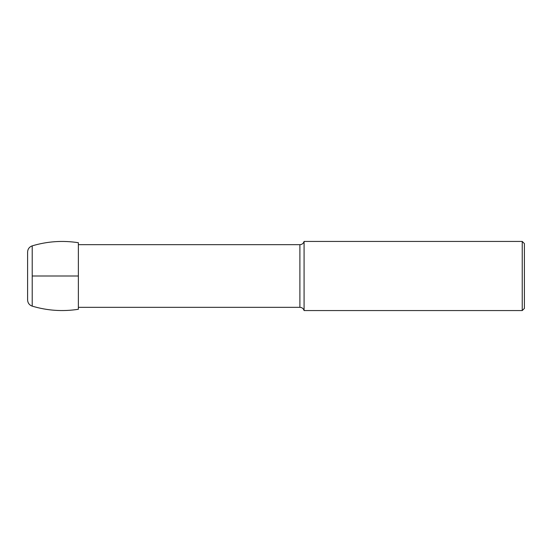 <?xml version="1.0" encoding="UTF-8"?>
<svg xmlns="http://www.w3.org/2000/svg" width="552" height="552" viewBox="0 0 552 552"><rect width="100%" height="100%" fill="white"/><g stroke="black" fill="none" stroke-linecap="round" stroke-linejoin="round"><path stroke-width="0.83" d="M78.363 309.286L78.363 242.714C62.742 240.286 47.355 241.341 32.209 245.861C29.311 246.916 27.772 248.987 27.6 252.064L27.6 299.936C27.772 303.013 29.311 305.083 32.209 306.139C47.355 310.659 62.742 311.707 78.363 309.286M522.24 310.562L522.24 241.438L524.4 243.598L524.4 308.402L522.24 310.562L304.083 310.562C303.421 308.533 302.027 307.45 299.895 307.319L78.363 307.319M304.083 310.562L304.083 241.438C303.421 243.466 302.027 244.55 299.895 244.681L78.363 244.681M32.209 276L78.363 276M524.4 276L524.4 279.781L524.4 276M32.209 306.139L32.209 245.861M299.895 307.319L299.895 244.681M522.24 241.438L304.083 241.438"/></g></svg>

